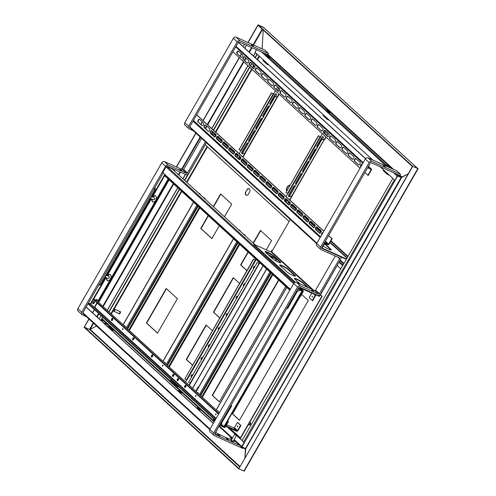 <?xml version="1.0" encoding="UTF-8"?>
<svg xmlns="http://www.w3.org/2000/svg" width="496" height="496" viewBox="0 0 496 496"><rect width="100%" height="100%" fill="white"/><g stroke="black" fill="none" stroke-linecap="round" stroke-linejoin="round"><path stroke-width="0.74" d="M241.992 446.927L245.762 448.694L244.906 457.839L245.365 448.923L241.943 447.373A0.738 0.601 -47.5 0 1 241.744 446.493L244.1 442.395L236.555 435.488L234.769 434.397M401.642 177.605A0.738 0.601 132.5 0 1 401.314 177.562L397.953 176.055L397.494 176.247L395.138 180.339L397.215 176.117A0.738 0.601 -47.5 0 1 398.139 175.739L401.493 177.252L408.22 173.823L401.493 177.611M244.1 471.082L238.805 468.85L412.759 166.34L417.737 168.497M238.805 468.85L412.604 166.197L417.768 168.448M412.759 166.34L258.218 24.943L263.413 27.348A0.738 0.601 -47.5 0 1 263.649 27.559M397.724 176.055L395.169 180.284M243.635 441.967L394.394 179.794L392.844 178.374L242.085 440.553L244.503 442.506L241.98 446.89M395.188 180.259L244.503 442.506M269.179 58.007L266.395 55.459L266.805 54.746L269.588 57.294L269.179 58.007A0.738 0.601 -47.5 0 1 269.508 58.051L269.533 58.007M329.276 112.995L326.492 110.447L326.901 109.734L329.691 112.282L329.276 112.995A0.738 0.601 -47.5 0 1 329.604 113.038L329.629 112.995M388.294 166.997L386.595 165.435L387.004 164.722L389.788 167.27L389.608 167.586M256.482 49.712L255.012 52.266L372.806 160.041M380.079 166.693L394.859 180.215M263.221 29.996L262.124 48.862L263.221 29.996M417.688 168.479A0.738 0.601 132.5 0 0 417.489 168.318L412.604 166.197L412.424 166.513L258.038 25.259L258.218 24.943L248.087 42.557M239.946 466.457L90.105 329.356L96.577 326.015L89.64 329.549L84.444 327.143L238.836 468.398L238.65 468.714L84.264 327.453L84.444 327.143M263.891 27.745L258.063 24.8L247.901 42.476M263.971 27.596L258.063 24.8M241.372 53.822L239.983 56.24M239.202 57.604L202.994 120.565M202.213 121.929L200.818 124.347M195.808 133.071L176.328 166.947M174.778 169.638L174.139 170.754M168.993 179.701L98.506 302.275M94.339 309.529L92.485 312.747M88.896 318.99L84.109 327.317L89.051 319.133M246.543 45.248L244.863 48.174M241.527 53.965L240.138 56.383M239.357 57.747L203.149 120.708M202.368 122.072L200.973 124.49M195.963 133.207L176.514 167.028M174.964 169.725L174.294 170.897M169.148 179.837L98.661 302.417M94.494 309.671L92.64 312.889M255.068 57.511L257.021 54.107L255.397 52.576M108.866 311.755L179.354 189.174M184.5 180.234L187.903 174.307M211.178 133.827L212.573 131.409M213.354 130.045L249.562 67.084M250.344 65.72L251.732 63.302M109.101 311.965L179.583 189.385M184.729 180.445L205.251 144.758M211.414 134.038L212.803 131.62M213.584 130.256L249.792 67.295M250.573 65.931L251.968 63.513M255.297 57.722L257.257 54.318M339.462 261.417L319.895 295.852A0.738 0.601 132.5 0 1 318.971 296.23L301.618 288.43L301.779 288.145M318.141 295.455L319.151 295.914L320.149 294.798M290.265 219.492L271.659 251.844L271.2 252.036L253.84 244.237L295.411 282.274M308.599 287.823L303.416 283.08A5.512 0.825 29.9 0 0 298.22 279.713A5.512 0.825 29.9 0 0 294.438 278.448A5.512 0.825 29.9 0 0 295.021 279.31L300.198 284.047M286.514 271.523A5.512 0.825 29.9 0 0 291.71 274.889A5.512 0.825 29.9 0 0 295.492 276.16A5.512 0.825 29.9 0 0 294.909 275.299L288.722 269.632A5.512 0.825 29.9 0 0 283.526 266.265A5.512 0.825 29.9 0 0 279.744 265A5.512 0.825 29.9 0 0 280.321 265.862L286.514 271.523M280.215 261.851L274.028 256.19A5.512 0.825 29.9 0 0 268.826 252.817A5.512 0.825 29.9 0 0 265.044 251.553A5.512 0.825 29.9 0 0 265.627 252.414L271.814 258.075A5.512 0.825 29.9 0 0 277.016 261.448A5.512 0.825 29.9 0 0 280.798 262.713A5.512 0.825 29.9 0 0 280.215 261.851L280.035 262.167L273.848 256.5A5.512 0.825 29.9 0 0 269.173 253.413A5.512 0.825 29.9 0 0 265.075 251.776M253.84 244.237L253.661 244.553L295.015 282.391M300.843 287.723L301.618 288.43M307.57 287.358L303.236 283.396A5.512 0.825 29.9 0 0 298.567 280.308A5.512 0.825 29.9 0 0 294.469 278.671M295.281 276.247A5.512 0.825 29.9 0 0 294.729 275.609L288.542 269.948A5.512 0.825 29.9 0 0 283.873 266.86A5.512 0.825 29.9 0 0 279.769 265.224M280.587 262.799A5.512 0.825 29.9 0 0 280.035 262.167M189.732 127.478L189.968 127.689A0.738 0.601 -47.5 0 1 189.77 126.809L238.328 42.352A0.738 0.601 -47.5 0 1 239.252 41.974L267.809 54.802L268.534 53.543L264.666 50.003L236.108 37.175A2.207 1.81 132.5 0 0 233.343 38.316L184.779 122.766A2.207 1.81 132.5 0 0 184.971 125.147L188.84 128.687A2.207 1.81 -47.5 0 1 188.647 126.306L237.212 41.85A2.207 1.81 -47.5 0 1 239.977 40.715L268.534 53.543M251.342 44.919L253.437 46.004L251.342 44.919M193.297 130.77L189.243 128.948A2.207 1.81 -47.5 0 1 188.84 128.687M167.009 166.544A0.738 0.601 -47.5 0 1 167.679 166.445L185.876 174.623A2.207 1.81 132.5 0 0 188.641 173.488L206.342 142.705M86.385 316.69L82.33 314.867A2.207 1.81 -47.5 0 1 81.933 314.607A2.207 1.81 -47.5 0 1 81.741 312.226L165.633 166.321A2.207 1.81 -47.5 0 1 168.404 165.187L186.601 173.358A0.738 0.601 132.5 0 0 187.525 172.98L205.418 141.862M201.55 138.322L183.656 169.446A0.738 0.601 -47.5 0 1 182.733 169.824L164.536 161.646A2.207 1.81 132.5 0 0 161.77 162.787L77.872 308.686A2.207 1.81 132.5 0 0 78.064 311.066L81.933 314.607M179.769 169.39L181.865 170.475L179.769 169.39M108.971 325.246L103.428 322.76M101.097 319.908L105.102 321.706M110.441 327.496L106.832 325.872M82.826 313.398L83.055 313.608A0.738 0.601 -47.5 0 1 82.857 312.728L163.215 172.986M106.237 275.268L109.058 276.532A1.104 0.608 114.2 0 1 109.312 276.948A1.104 0.608 114.2 0 1 108.63 278.461A1.104 0.608 114.2 0 1 108.153 278.547L105.133 277.19M109.318 277.14A0.738 0.403 114.2 0 1 109.356 277.27A0.738 0.403 114.2 0 1 108.903 278.281A0.738 0.403 114.2 0 1 108.779 278.343M151.54 196.49L154.355 197.755A1.104 0.608 114.2 0 1 154.609 198.171A1.104 0.608 114.2 0 1 153.934 199.677A1.104 0.608 114.2 0 1 153.456 199.764L150.437 198.412M154.622 198.357A0.738 0.403 114.2 0 1 154.653 198.493A0.738 0.403 114.2 0 1 154.2 199.497A0.738 0.403 114.2 0 1 154.082 199.559M240.926 445.978L215.01 434.341A0.738 0.601 -47.5 0 1 214.818 433.461L298.71 287.562A0.738 0.601 -47.5 0 1 299.634 287.184L317.831 295.356A2.207 1.81 132.5 0 0 320.596 294.221L340.715 259.241A2.207 1.81 132.5 0 0 340.523 256.86A2.207 1.81 132.5 0 0 340.12 256.593L321.923 248.422A0.738 0.601 -47.5 0 1 321.724 247.541L370.289 163.085A0.738 0.601 -47.5 0 1 371.206 162.707L399.764 175.534L400.489 174.276L396.62 170.736L368.063 157.908A2.207 1.81 132.5 0 0 365.298 159.049L316.739 243.499A2.207 1.81 132.5 0 0 316.925 245.88L320.794 249.42A2.207 1.81 -47.5 0 1 320.602 247.039L369.167 162.583A2.207 1.81 -47.5 0 1 371.932 161.448L400.489 174.276M383.296 165.652L385.392 166.737L383.296 165.652M243.139 447.913L242.842 448.427L214.291 435.6A2.207 1.81 -47.5 0 1 213.888 435.339A2.207 1.81 -47.5 0 1 213.695 432.958L297.594 287.054A2.207 1.81 -47.5 0 1 300.359 285.919L318.556 294.097A0.738 0.601 132.5 0 0 319.48 293.713L339.593 258.738A0.738 0.601 132.5 0 0 339.394 257.858L321.197 249.68A2.207 1.81 -47.5 0 1 320.794 249.42M335.265 255.998L315.611 290.179A0.738 0.601 -47.5 0 1 314.687 290.557L296.49 282.379A2.207 1.81 132.5 0 0 293.725 283.52L209.827 429.418A2.207 1.81 132.5 0 0 210.019 431.799L213.888 435.339M311.724 290.123L313.819 291.208L311.724 290.123M217.217 433.529L231.458 439.927M233.486 440.839L237.057 442.444M226.374 438.545L228.47 439.63L226.374 438.545M214.811 434.174A0.738 0.601 132.5 0 0 214.861 434.198L219.895 436.461L220.081 436.145L215.692 432.134M218.11 427.732L214.973 433.839L220.081 436.145M86.168 306.968L213.336 423.317M86.118 307.055L213.286 423.404M290.377 289.335L162.75 172.565L166.011 166.892A0.738 0.601 -47.5 0 1 166.935 166.513L171.976 168.776L255.049 244.782M346.475 259.017L322.028 248.037L321.774 247.454L322.183 247.678L324.471 243.703A0.44 0.36 -47.5 0 1 325.023 243.474L327.875 244.757A0.88 0.725 132.5 0 0 328.984 244.305L332.171 238.762L328.637 235.519M323.845 231.136L196.676 114.787M322.902 232.773A1.469 0.812 -65.8 0 0 321.885 234.546M317.068 227.019A1.469 0.812 -65.8 0 0 315.896 228.098A1.469 0.812 -65.8 0 0 315.921 229.66L319.914 233.312M310.88 221.359A1.469 0.812 -65.8 0 0 309.709 222.437A1.469 0.812 -65.8 0 0 309.733 224L313.726 227.652M304.693 215.698A1.469 0.812 -65.8 0 0 303.521 216.777A1.469 0.812 -65.8 0 0 303.546 218.339L307.532 221.985M298.505 210.031A1.469 0.812 -65.8 0 0 297.333 211.116A1.469 0.812 -65.8 0 0 297.358 212.679L301.345 216.324M292.318 204.371A1.469 0.812 -65.8 0 0 291.146 205.456A1.469 0.812 -65.8 0 0 291.171 207.012L295.157 210.664M286.13 198.71A1.469 0.812 -65.8 0 0 284.952 199.789A1.469 0.812 -65.8 0 0 284.983 201.351L288.97 205.003M279.942 193.049A1.469 0.812 -65.8 0 0 278.764 194.128A1.469 0.812 -65.8 0 0 278.795 195.691L282.782 199.342M273.755 187.389A1.469 0.812 -65.8 0 0 272.577 188.468A1.469 0.812 -65.8 0 0 272.608 190.03L276.594 193.682M267.567 181.728A1.469 0.812 -65.8 0 0 266.389 182.807A1.469 0.812 -65.8 0 0 266.42 184.369L270.407 188.021M261.38 176.061A1.469 0.812 -65.8 0 0 260.202 177.146A1.469 0.812 -65.8 0 0 260.233 178.709L264.219 182.354M255.192 170.401A1.469 0.812 -65.8 0 0 254.014 171.486A1.469 0.812 -65.8 0 0 254.045 173.042L258.032 176.694M249.004 164.74A1.469 0.812 -65.8 0 0 247.826 165.825A1.469 0.812 -65.8 0 0 247.857 167.381L251.844 171.033M242.811 159.08A1.469 0.812 -65.8 0 0 241.639 160.158A1.469 0.812 -65.8 0 0 241.67 161.721L245.656 165.373M236.623 153.419A1.469 0.812 -65.8 0 0 235.451 154.498A1.469 0.812 -65.8 0 0 235.482 156.06L239.469 159.712M230.435 147.758A1.469 0.812 -65.8 0 0 229.264 148.837A1.469 0.812 -65.8 0 0 229.295 150.4L233.281 154.051M224.248 142.098A1.469 0.812 -65.8 0 0 223.076 143.177A1.469 0.812 -65.8 0 0 223.101 144.739L227.094 148.385M218.06 136.431A1.469 0.812 -65.8 0 0 216.888 137.516A1.469 0.812 -65.8 0 0 216.913 139.078L220.906 142.724M211.873 130.77A1.469 0.812 -65.8 0 0 210.701 131.855A1.469 0.812 -65.8 0 0 210.726 133.412L214.718 137.063M205.685 125.11A1.469 0.812 -65.8 0 0 204.513 126.189A1.469 0.812 -65.8 0 0 204.538 127.751L208.531 131.403M199.497 119.449A1.469 0.812 -65.8 0 0 198.326 120.528A1.469 0.812 -65.8 0 0 198.35 122.09L202.343 125.742M321.848 247.523L324.13 243.555A0.88 0.725 -47.5 0 1 325.24 243.096L328.098 244.379A0.44 0.36 132.5 0 0 328.65 244.156L331.836 238.607L328.575 235.625M323.783 231.241L196.621 114.892M323.032 232.543A1.469 0.812 -65.8 0 0 321.879 233.343A1.469 0.812 -65.8 0 0 321.637 234.98M326.982 238.402A1.469 0.812 -65.8 0 0 327.273 237.888M315.586 229.512L319.61 233.188A1.469 0.812 -65.8 0 0 319.728 233.269A1.469 0.812 -65.8 0 0 321.011 232.382A1.469 0.812 -65.8 0 0 321.055 230.671L317.037 226.988A1.469 0.812 -65.8 0 0 316.913 226.908A1.469 0.812 -65.8 0 0 315.63 227.8A1.469 0.812 -65.8 0 0 315.586 229.512L315.921 229.66M309.399 223.851L313.422 227.528A1.469 0.812 -65.8 0 0 313.54 227.608A1.469 0.812 -65.8 0 0 314.824 226.715A1.469 0.812 -65.8 0 0 314.867 225.004L310.849 221.328A1.469 0.812 -65.8 0 0 310.725 221.247A1.469 0.812 -65.8 0 0 309.442 222.14A1.469 0.812 -65.8 0 0 309.399 223.851L309.733 224M303.211 218.184L307.235 221.867A1.469 0.812 -65.8 0 0 307.353 221.948A1.469 0.812 -65.8 0 0 308.636 221.055A1.469 0.812 -65.8 0 0 308.679 219.344L304.662 215.667A1.469 0.812 -65.8 0 0 304.538 215.586A1.469 0.812 -65.8 0 0 303.254 216.473A1.469 0.812 -65.8 0 0 303.211 218.184L303.546 218.339M297.023 212.524L301.047 216.206A1.469 0.812 -65.8 0 0 301.165 216.287A1.469 0.812 -65.8 0 0 302.448 215.394A1.469 0.812 -65.8 0 0 302.492 213.683L298.474 210.006A1.469 0.812 -65.8 0 0 298.35 209.926A1.469 0.812 -65.8 0 0 297.067 210.812A1.469 0.812 -65.8 0 0 297.023 212.524L297.358 212.679M290.836 206.863L294.853 210.546A1.469 0.812 -65.8 0 0 294.977 210.626A1.469 0.812 -65.8 0 0 296.261 209.734A1.469 0.812 -65.8 0 0 296.304 208.022L292.287 204.34A1.469 0.812 -65.8 0 0 292.163 204.259A1.469 0.812 -65.8 0 0 290.879 205.152A1.469 0.812 -65.8 0 0 290.836 206.863L291.171 207.012M284.648 201.202L288.666 204.879A1.469 0.812 -65.8 0 0 288.79 204.96A1.469 0.812 -65.8 0 0 290.073 204.073A1.469 0.812 -65.8 0 0 290.117 202.362L286.099 198.679A1.469 0.812 -65.8 0 0 285.975 198.598A1.469 0.812 -65.8 0 0 284.692 199.491A1.469 0.812 -65.8 0 0 284.648 201.202L284.983 201.351M278.461 195.542L282.478 199.218A1.469 0.812 -65.8 0 0 282.602 199.299A1.469 0.812 -65.8 0 0 283.886 198.412A1.469 0.812 -65.8 0 0 283.929 196.701L279.905 193.018A1.469 0.812 -65.8 0 0 279.787 192.938A1.469 0.812 -65.8 0 0 278.504 193.831A1.469 0.812 -65.8 0 0 278.461 195.542L278.795 195.691M272.273 189.881L276.291 193.558A1.469 0.812 -65.8 0 0 276.415 193.638A1.469 0.812 -65.8 0 0 277.698 192.752A1.469 0.812 -65.8 0 0 277.741 191.041L273.718 187.358A1.469 0.812 -65.8 0 0 273.6 187.277A1.469 0.812 -65.8 0 0 272.316 188.17A1.469 0.812 -65.8 0 0 272.273 189.881L272.608 190.03M266.085 184.214L270.103 187.897A1.469 0.812 -65.8 0 0 270.227 187.978A1.469 0.812 -65.8 0 0 271.51 187.085A1.469 0.812 -65.8 0 0 271.554 185.374L267.53 181.697A1.469 0.812 -65.8 0 0 267.412 181.617A1.469 0.812 -65.8 0 0 266.129 182.503A1.469 0.812 -65.8 0 0 266.085 184.214L266.42 184.369M259.898 178.554L263.915 182.237A1.469 0.812 -65.8 0 0 264.039 182.317A1.469 0.812 -65.8 0 0 265.323 181.424A1.469 0.812 -65.8 0 0 265.366 179.713L261.342 176.037A1.469 0.812 -65.8 0 0 261.225 175.956A1.469 0.812 -65.8 0 0 259.941 176.843A1.469 0.812 -65.8 0 0 259.898 178.554L260.233 178.709M253.704 172.893L257.728 176.576A1.469 0.812 -65.8 0 0 257.852 176.657A1.469 0.812 -65.8 0 0 259.135 175.764A1.469 0.812 -65.8 0 0 259.179 174.053L255.155 170.376A1.469 0.812 -65.8 0 0 255.037 170.289A1.469 0.812 -65.8 0 0 253.754 171.182A1.469 0.812 -65.8 0 0 253.704 172.893L254.045 173.042M247.516 167.233L251.54 170.915A1.469 0.812 -65.8 0 0 251.664 170.996A1.469 0.812 -65.8 0 0 252.948 170.103A1.469 0.812 -65.8 0 0 252.991 168.392L248.967 164.709A1.469 0.812 -65.8 0 0 248.849 164.629A1.469 0.812 -65.8 0 0 247.56 165.521A1.469 0.812 -65.8 0 0 247.516 167.233L247.857 167.381M241.329 161.572L245.353 165.249A1.469 0.812 -65.8 0 0 245.477 165.329A1.469 0.812 -65.8 0 0 246.76 164.443A1.469 0.812 -65.8 0 0 246.803 162.731L242.78 159.049A1.469 0.812 -65.8 0 0 242.656 158.968A1.469 0.812 -65.8 0 0 241.372 159.861A1.469 0.812 -65.8 0 0 241.329 161.572L241.67 161.721M235.141 155.911L239.165 159.588A1.469 0.812 -65.8 0 0 239.289 159.669A1.469 0.812 -65.8 0 0 240.572 158.782A1.469 0.812 -65.8 0 0 240.616 157.071L236.592 153.388A1.469 0.812 -65.8 0 0 236.468 153.307A1.469 0.812 -65.8 0 0 235.185 154.2A1.469 0.812 -65.8 0 0 235.141 155.911L235.482 156.06M228.954 150.245L232.977 153.927A1.469 0.812 -65.8 0 0 233.101 154.008A1.469 0.812 -65.8 0 0 234.385 153.115A1.469 0.812 -65.8 0 0 234.428 151.404L230.404 147.727A1.469 0.812 -65.8 0 0 230.28 147.647A1.469 0.812 -65.8 0 0 228.997 148.533A1.469 0.812 -65.8 0 0 228.954 150.245L229.295 150.4M222.766 144.584L226.79 148.267A1.469 0.812 -65.8 0 0 226.914 148.347A1.469 0.812 -65.8 0 0 228.197 147.455A1.469 0.812 -65.8 0 0 228.241 145.743L224.217 142.067A1.469 0.812 -65.8 0 0 224.093 141.986A1.469 0.812 -65.8 0 0 222.809 142.873A1.469 0.812 -65.8 0 0 222.766 144.584L223.101 144.739M216.578 138.923L220.602 142.606A1.469 0.812 -65.8 0 0 220.726 142.687A1.469 0.812 -65.8 0 0 222.01 141.794A1.469 0.812 -65.8 0 0 222.053 140.083L218.029 136.406A1.469 0.812 -65.8 0 0 217.905 136.326A1.469 0.812 -65.8 0 0 216.622 137.212A1.469 0.812 -65.8 0 0 216.578 138.923L216.913 139.078M210.391 133.263L214.415 136.946A1.469 0.812 -65.8 0 0 214.539 137.026A1.469 0.812 -65.8 0 0 215.822 136.133A1.469 0.812 -65.8 0 0 215.865 134.422L211.842 130.739A1.469 0.812 -65.8 0 0 211.718 130.659A1.469 0.812 -65.8 0 0 210.434 131.552A1.469 0.812 -65.8 0 0 210.391 133.263L210.726 133.412M204.203 127.602L208.227 131.279A1.469 0.812 -65.8 0 0 208.351 131.359A1.469 0.812 -65.8 0 0 209.634 130.473A1.469 0.812 -65.8 0 0 209.678 128.762L205.654 125.079A1.469 0.812 -65.8 0 0 205.53 124.998A1.469 0.812 -65.8 0 0 204.247 125.891A1.469 0.812 -65.8 0 0 204.203 127.602L204.538 127.751M203.49 123.101L199.466 119.418A1.469 0.812 -65.8 0 0 199.342 119.338A1.469 0.812 -65.8 0 0 198.059 120.23A1.469 0.812 -65.8 0 0 198.016 121.942L202.039 125.618A1.469 0.812 -65.8 0 0 202.163 125.699A1.469 0.812 -65.8 0 0 203.447 124.812A1.469 0.812 -65.8 0 0 203.49 123.101M332.171 238.762L331.836 238.607M364.839 172.558L368.206 175.485L371.392 169.936A0.88 0.725 132.5 0 0 371.157 168.882L368.305 167.598A0.44 0.36 -47.5 0 1 368.187 167.065L370.32 163.029M238.433 51.131A1.469 0.812 -65.8 0 0 237.255 52.21A1.469 0.812 -65.8 0 0 237.286 53.773L241.273 57.424M244.621 56.792A1.469 0.812 -65.8 0 0 243.443 57.877A1.469 0.812 -65.8 0 0 243.474 59.433L247.461 63.085M250.809 62.453A1.469 0.812 -65.8 0 0 249.631 63.538A1.469 0.812 -65.8 0 0 249.662 65.094L253.648 68.746M256.996 68.113A1.469 0.812 -65.8 0 0 255.818 69.198A1.469 0.812 -65.8 0 0 255.849 70.761L259.836 74.406M263.184 73.78A1.469 0.812 -65.8 0 0 262.006 74.859A1.469 0.812 -65.8 0 0 262.037 76.421L266.023 80.067M269.371 79.441A1.469 0.812 -65.8 0 0 268.193 80.519A1.469 0.812 -65.8 0 0 268.224 82.082L272.211 85.734M275.559 85.101A1.469 0.812 -65.8 0 0 274.381 86.18A1.469 0.812 -65.8 0 0 274.412 87.742L278.399 91.394M281.747 90.762A1.469 0.812 -65.8 0 0 280.575 91.841A1.469 0.812 -65.8 0 0 280.6 93.403L284.586 97.055M287.934 96.422A1.469 0.812 -65.8 0 0 286.762 97.507A1.469 0.812 -65.8 0 0 286.787 99.064L290.774 102.715M294.122 102.083A1.469 0.812 -65.8 0 0 292.95 103.168A1.469 0.812 -65.8 0 0 292.975 104.73L296.968 108.376M300.309 107.75A1.469 0.812 -65.8 0 0 299.138 108.829A1.469 0.812 -65.8 0 0 299.162 110.391L303.155 114.037M306.497 113.41A1.469 0.812 -65.8 0 0 305.325 114.489A1.469 0.812 -65.8 0 0 305.35 116.052L309.343 119.703M312.685 119.071A1.469 0.812 -65.8 0 0 311.513 120.15A1.469 0.812 -65.8 0 0 311.538 121.712L315.53 125.364M318.872 124.732A1.469 0.812 -65.8 0 0 317.7 125.81A1.469 0.812 -65.8 0 0 317.725 127.373L321.718 131.025M325.06 130.392A1.469 0.812 -65.8 0 0 323.888 131.477A1.469 0.812 -65.8 0 0 323.913 133.033L327.906 136.685M331.247 136.053A1.469 0.812 -65.8 0 0 330.076 137.138A1.469 0.812 -65.8 0 0 330.1 138.694L334.093 142.346M337.435 141.713A1.469 0.812 -65.8 0 0 336.263 142.798A1.469 0.812 -65.8 0 0 336.288 144.361L340.281 148.006M343.623 147.38A1.469 0.812 -65.8 0 0 342.451 148.459A1.469 0.812 -65.8 0 0 342.476 150.021L346.468 153.667M349.81 153.041A1.469 0.812 -65.8 0 0 348.638 154.12A1.469 0.812 -65.8 0 0 348.663 155.682L352.656 159.334M355.998 158.701A1.469 0.812 -65.8 0 0 354.826 159.78A1.469 0.812 -65.8 0 0 354.851 161.343L358.844 164.994M362.185 164.362A1.469 0.812 -65.8 0 0 361.125 165.218A1.469 0.812 -65.8 0 0 360.877 166.737M232.884 51.826L360.046 168.175M367.871 175.33L371.058 169.787A0.44 0.36 132.5 0 0 370.94 169.26L368.088 167.977A0.88 0.725 -47.5 0 1 367.734 167.524M242.42 54.783L238.396 51.1A1.469 0.812 -65.8 0 0 238.278 51.02A1.469 0.812 -65.8 0 0 236.989 51.913A1.469 0.812 -65.8 0 0 236.945 53.624L240.969 57.3A1.469 0.812 -65.8 0 0 241.093 57.381A1.469 0.812 -65.8 0 0 242.377 56.494A1.469 0.812 -65.8 0 0 242.42 54.783M248.608 60.444L244.584 56.761A1.469 0.812 -65.8 0 0 244.466 56.68A1.469 0.812 -65.8 0 0 243.183 57.573A1.469 0.812 -65.8 0 0 243.139 59.284L247.157 62.961A1.469 0.812 -65.8 0 0 247.281 63.048A1.469 0.812 -65.8 0 0 248.564 62.155A1.469 0.812 -65.8 0 0 248.608 60.444M254.795 66.104L250.771 62.422A1.469 0.812 -65.8 0 0 250.654 62.341A1.469 0.812 -65.8 0 0 249.37 63.234A1.469 0.812 -65.8 0 0 249.327 64.945L253.344 68.628A1.469 0.812 -65.8 0 0 253.468 68.708A1.469 0.812 -65.8 0 0 254.752 67.816A1.469 0.812 -65.8 0 0 254.795 66.104M260.983 71.765L256.959 68.088A1.469 0.812 -65.8 0 0 256.841 68.008A1.469 0.812 -65.8 0 0 255.558 68.894A1.469 0.812 -65.8 0 0 255.514 70.606L259.532 74.288A1.469 0.812 -65.8 0 0 259.656 74.369A1.469 0.812 -65.8 0 0 260.939 73.476A1.469 0.812 -65.8 0 0 260.983 71.765M267.17 77.426L263.147 73.749A1.469 0.812 -65.8 0 0 263.029 73.668A1.469 0.812 -65.8 0 0 261.745 74.555A1.469 0.812 -65.8 0 0 261.702 76.266L265.72 79.949A1.469 0.812 -65.8 0 0 265.844 80.03A1.469 0.812 -65.8 0 0 267.127 79.137A1.469 0.812 -65.8 0 0 267.17 77.426M273.358 83.086L269.334 79.41A1.469 0.812 -65.8 0 0 269.216 79.329A1.469 0.812 -65.8 0 0 267.933 80.222A1.469 0.812 -65.8 0 0 267.89 81.933L271.907 85.61A1.469 0.812 -65.8 0 0 272.031 85.69A1.469 0.812 -65.8 0 0 273.315 84.797A1.469 0.812 -65.8 0 0 273.358 83.086M279.546 88.753L275.528 85.07A1.469 0.812 -65.8 0 0 275.404 84.99A1.469 0.812 -65.8 0 0 274.121 85.882A1.469 0.812 -65.8 0 0 274.077 87.594L278.095 91.27A1.469 0.812 -65.8 0 0 278.219 91.351A1.469 0.812 -65.8 0 0 279.502 90.464A1.469 0.812 -65.8 0 0 279.546 88.753M285.733 94.414L281.716 90.731A1.469 0.812 -65.8 0 0 281.592 90.65A1.469 0.812 -65.8 0 0 280.308 91.543A1.469 0.812 -65.8 0 0 280.265 93.254L284.282 96.931A1.469 0.812 -65.8 0 0 284.406 97.011A1.469 0.812 -65.8 0 0 285.69 96.125A1.469 0.812 -65.8 0 0 285.733 94.414M291.921 100.074L287.903 96.391A1.469 0.812 -65.8 0 0 287.779 96.311A1.469 0.812 -65.8 0 0 286.496 97.204A1.469 0.812 -65.8 0 0 286.452 98.915L290.476 102.598A1.469 0.812 -65.8 0 0 290.594 102.678A1.469 0.812 -65.8 0 0 291.877 101.785A1.469 0.812 -65.8 0 0 291.921 100.074M298.108 105.735L294.091 102.058A1.469 0.812 -65.8 0 0 293.967 101.978A1.469 0.812 -65.8 0 0 292.683 102.864A1.469 0.812 -65.8 0 0 292.64 104.575L296.664 108.258A1.469 0.812 -65.8 0 0 296.782 108.339A1.469 0.812 -65.8 0 0 298.065 107.446A1.469 0.812 -65.8 0 0 298.108 105.735M304.296 111.395L300.278 107.719A1.469 0.812 -65.8 0 0 300.154 107.638A1.469 0.812 -65.8 0 0 298.871 108.525A1.469 0.812 -65.8 0 0 298.828 110.236L302.851 113.919A1.469 0.812 -65.8 0 0 302.969 113.999A1.469 0.812 -65.8 0 0 304.253 113.107A1.469 0.812 -65.8 0 0 304.296 111.395M310.484 117.056L306.466 113.379A1.469 0.812 -65.8 0 0 306.342 113.299A1.469 0.812 -65.8 0 0 305.059 114.185A1.469 0.812 -65.8 0 0 305.015 115.897L309.039 119.579A1.469 0.812 -65.8 0 0 309.157 119.66A1.469 0.812 -65.8 0 0 310.44 118.767A1.469 0.812 -65.8 0 0 310.484 117.056M316.677 122.723L312.654 119.04A1.469 0.812 -65.8 0 0 312.53 118.959A1.469 0.812 -65.8 0 0 311.246 119.852A1.469 0.812 -65.8 0 0 311.203 121.563L315.227 125.24A1.469 0.812 -65.8 0 0 315.344 125.321A1.469 0.812 -65.8 0 0 316.634 124.434A1.469 0.812 -65.8 0 0 316.677 122.723M322.865 128.383L318.841 124.701A1.469 0.812 -65.8 0 0 318.717 124.62A1.469 0.812 -65.8 0 0 317.434 125.513A1.469 0.812 -65.8 0 0 317.39 127.224L321.414 130.901A1.469 0.812 -65.8 0 0 321.532 130.981A1.469 0.812 -65.8 0 0 322.822 130.095A1.469 0.812 -65.8 0 0 322.865 128.383M329.053 134.044L325.029 130.361A1.469 0.812 -65.8 0 0 324.905 130.281A1.469 0.812 -65.8 0 0 323.621 131.173A1.469 0.812 -65.8 0 0 323.578 132.885L327.602 136.561A1.469 0.812 -65.8 0 0 327.726 136.648A1.469 0.812 -65.8 0 0 329.009 135.755A1.469 0.812 -65.8 0 0 329.053 134.044M335.24 139.705L331.216 136.022A1.469 0.812 -65.8 0 0 331.092 135.941A1.469 0.812 -65.8 0 0 329.809 136.834A1.469 0.812 -65.8 0 0 329.766 138.545L333.789 142.228A1.469 0.812 -65.8 0 0 333.913 142.309A1.469 0.812 -65.8 0 0 335.197 141.416A1.469 0.812 -65.8 0 0 335.24 139.705M341.428 145.365L337.404 141.689A1.469 0.812 -65.8 0 0 337.28 141.608A1.469 0.812 -65.8 0 0 335.997 142.495A1.469 0.812 -65.8 0 0 335.953 144.206L339.977 147.889A1.469 0.812 -65.8 0 0 340.101 147.969A1.469 0.812 -65.8 0 0 341.384 147.076A1.469 0.812 -65.8 0 0 341.428 145.365M347.615 151.026L343.592 147.349A1.469 0.812 -65.8 0 0 343.468 147.269A1.469 0.812 -65.8 0 0 342.184 148.155A1.469 0.812 -65.8 0 0 342.141 149.866L346.165 153.549A1.469 0.812 -65.8 0 0 346.289 153.63A1.469 0.812 -65.8 0 0 347.572 152.737A1.469 0.812 -65.8 0 0 347.615 151.026M353.803 156.693L349.779 153.01A1.469 0.812 -65.8 0 0 349.655 152.929A1.469 0.812 -65.8 0 0 348.372 153.822A1.469 0.812 -65.8 0 0 348.328 155.533L352.352 159.21A1.469 0.812 -65.8 0 0 352.476 159.29A1.469 0.812 -65.8 0 0 353.76 158.404A1.469 0.812 -65.8 0 0 353.803 156.693M359.991 162.353L355.967 158.67A1.469 0.812 -65.8 0 0 355.843 158.59A1.469 0.812 -65.8 0 0 354.559 159.483A1.469 0.812 -65.8 0 0 354.516 161.194L358.54 164.87A1.469 0.812 -65.8 0 0 358.664 164.951A1.469 0.812 -65.8 0 0 359.947 164.064A1.469 0.812 -65.8 0 0 359.991 162.353M360.704 166.854L360.704 166.854A1.469 0.812 -65.8 0 1 360.747 165.143A1.469 0.812 -65.8 0 1 362.03 164.25A1.469 0.812 -65.8 0 1 362.154 164.331L362.223 164.393M365.515 158.726L238.328 42.352M365.589 158.633L238.396 42.259M326.901 109.734L329.97 112.406L329.604 113.038L386.688 165.267M327.025 118.147L326.982 118.222A0.918 0.756 132.5 0 0 327.23 119.325L328.141 119.17M323.516 115.928A0.918 0.756 -47.5 0 1 323.268 114.824L323.311 114.756M327.255 118.358A0.552 0.453 132.5 0 0 327.41 119.009L327.93 119.245M327.651 119.517A0.918 0.508 -65.8 0 0 327.726 119.567A0.918 0.508 -65.8 0 0 328.315 119.331M387.004 164.722L390.067 167.394L389.887 167.71M387.122 173.135L387.078 173.209A0.918 0.756 132.5 0 0 387.326 174.313L388.238 174.158M383.613 170.915A0.918 0.756 -47.5 0 1 383.371 169.812L383.408 169.744M387.351 173.352A0.552 0.453 132.5 0 0 387.506 173.997L388.033 174.232M387.754 174.505A0.918 0.508 -65.8 0 0 387.829 174.555A0.918 0.508 -65.8 0 0 388.411 174.319M286.862 308.171L287.692 308.549L297.476 291.047L299.962 290.265L297.662 291.214M286.899 308.103L287.692 308.549M221.737 423.249L222.227 425.456L221.551 423.082L231.7 405.92L230.869 405.542M302.145 291.09L299.962 290.265M301.506 290.662L299.782 290.098M222.227 425.456L224.496 426.399L302.231 291.214M221.551 423.082L231.477 405.815M287.506 308.376L297.476 291.047M280.972 305.697L226.777 399.937M221.755 424.006L220.77 423.1M294.748 294.45L295.263 294.891M223.808 418.184L224.173 418.519M296.112 293.415L295.61 292.956M294.698 294.531L295.201 294.99M225.079 416.944L224.576 416.485M88.449 303.05L90.787 304.172L94.649 307.551L97.204 303.106M154.857 187.922L155.198 188.077L155.062 190.359L100.886 284.58L98.871 285.293L100.545 284.425L154.727 190.21L154.702 187.779M155.198 188.077L154.764 187.68M155.062 190.359L154.727 190.21M100.886 284.58L100.545 284.425M168.454 179.205L98.456 300.936L96.571 299.367L96.1 300.185M96.85 299.621L96.422 300.365A0.806 0.663 132.5 0 0 96.255 300.254L93.229 298.896L218.81 413.794M153.103 202.083A3.311 1.823 114.2 0 1 152.991 201.99L152.681 201.705A3.311 1.823 114.2 0 1 152.278 199.237M153.159 197.216A3.311 1.823 114.2 0 1 155.49 195.79M107.806 280.86A3.311 1.823 114.2 0 1 107.688 280.767L107.378 280.488A3.311 1.823 114.2 0 1 106.975 278.02M107.855 275.993A3.311 1.823 114.2 0 1 110.193 274.573M93.31 303.794A1.197 0.657 114.2 0 1 93.347 302.554A1.197 0.657 114.2 0 1 94.246 301.698A1.197 0.657 114.2 0 0 93.347 302.554A1.197 0.657 114.2 0 0 93.31 303.794M96.925 302.858L94.314 307.402M168.175 178.951L98.121 300.781M152.824 197.067A3.311 1.823 114.2 0 1 155.329 195.703A3.311 1.823 114.2 0 1 155.608 195.883L155.918 196.168A3.311 1.823 114.2 0 1 155.818 200.018A3.311 1.823 114.2 0 1 152.929 202.021A3.311 1.823 114.2 0 1 152.656 201.841L152.346 201.556A3.311 1.823 114.2 0 1 151.943 199.088M107.52 275.844A3.311 1.823 114.2 0 1 110.031 274.48A3.311 1.823 114.2 0 1 110.304 274.66L110.614 274.945A3.311 1.823 114.2 0 1 110.515 278.795A3.311 1.823 114.2 0 1 107.626 280.798A3.311 1.823 114.2 0 1 107.353 280.618L107.043 280.333A3.311 1.823 114.2 0 1 106.64 277.865M93.025 303.695A1.197 0.657 114.2 0 1 93.056 302.306A1.197 0.657 114.2 0 1 94.097 301.58A1.197 0.657 114.2 0 1 94.209 302.938A1.197 0.657 114.2 0 1 93.124 303.757A1.197 0.657 114.2 0 1 93.025 303.695M184.791 385.938A1.197 0.657 114.2 0 1 185.783 385.311A1.197 0.657 114.2 0 1 185.895 386.669A1.197 0.657 114.2 0 1 184.803 387.488A1.197 0.657 114.2 0 1 184.791 385.938M177.37 379.142A1.197 0.657 114.2 0 1 178.362 378.516A1.197 0.657 114.2 0 1 178.467 379.874A1.197 0.657 114.2 0 1 177.382 380.692A1.197 0.657 114.2 0 1 177.37 379.142M172.726 374.902A1.197 0.657 114.2 0 1 173.718 374.269A1.197 0.657 114.2 0 1 173.829 375.627A1.197 0.657 114.2 0 1 172.738 376.452A1.197 0.657 114.2 0 1 172.726 374.902M151.534 355.508A1.197 0.657 114.2 0 1 152.526 354.876A1.197 0.657 114.2 0 1 152.638 356.24A1.197 0.657 114.2 0 1 151.547 357.058A1.197 0.657 114.2 0 1 151.534 355.508M132.816 338.384A1.197 0.657 114.2 0 1 133.808 337.751A1.197 0.657 114.2 0 1 133.92 339.109A1.197 0.657 114.2 0 1 132.829 339.934A1.197 0.657 114.2 0 1 132.816 338.384M111.619 318.99A1.197 0.657 114.2 0 1 112.611 318.364A1.197 0.657 114.2 0 1 112.722 319.722A1.197 0.657 114.2 0 1 111.631 320.54A1.197 0.657 114.2 0 1 111.619 318.99M215.617 414.141L216.076 413.85L215.624 414.854L215.617 414.141M195.505 395.74L195.963 395.448L195.511 396.459L195.505 395.74M162.403 365.453L162.855 365.161L162.409 366.166L162.403 365.453M122.487 328.935L122.946 328.643L122.493 329.648L122.487 328.935M227.528 421.129L224.824 426.163A0.806 0.663 -47.5 0 1 223.814 426.579L219.976 424.483M184.996 387.519A1.197 0.657 114.2 0 1 185.126 386.093A1.197 0.657 114.2 0 1 185.932 385.429M177.568 380.73A1.197 0.657 114.2 0 1 177.704 379.297A1.197 0.657 114.2 0 1 178.51 378.634M172.924 376.483A1.197 0.657 114.2 0 1 173.061 375.05A1.197 0.657 114.2 0 1 173.867 374.387M151.733 357.089A1.197 0.657 114.2 0 1 151.869 355.657A1.197 0.657 114.2 0 1 152.675 355M133.015 339.965A1.197 0.657 114.2 0 1 133.151 338.532A1.197 0.657 114.2 0 1 133.957 337.869M111.823 320.571A1.197 0.657 114.2 0 1 111.96 319.145A1.197 0.657 114.2 0 1 112.759 318.482M93.539 303.726A1.197 0.657 114.2 0 1 94.352 301.915M215.834 414.83L216.194 414.03M195.728 396.428L196.087 395.628M162.62 366.141L162.979 365.341M122.71 329.623L123.07 328.823M88.331 303.211L90.985 304.358M215.19 420.1L88.021 303.75M222.096 425.332L221.005 424.843L220.788 425.221M221.005 424.843L220.193 424.105M215.407 419.721L88.238 303.372M96.509 300.483A0.806 0.663 132.5 0 0 96.398 300.347L219.356 412.846L96.255 300.254M223.64 418.109L224.248 418.382M223.857 417.731L224.465 418.004M218.593 414.172L93.012 299.274L93.229 298.896M299.324 296.261L302.306 291.419A0.806 0.663 132.5 0 0 302.362 290.712M302.021 291.034L299.001 289.205M298.846 289.466L298.04 288.728M294.891 294.209L295.498 294.481M295.108 293.83L295.715 294.103M166.296 175.807L164.48 174.989L164.257 175.367L289.844 290.265M164.802 174.437L164.48 174.989L290.061 289.887M286.719 190.762L286.638 190.681A3.584 1.972 114.2 0 1 289.596 185.349M286.669 190.842L286.359 190.557A3.584 1.972 114.2 0 1 287.128 187.178A3.584 1.972 114.2 0 1 289.441 185.2L289.751 185.485M212.753 131.707L213.274 134.032L214.644 134.323L214.03 134.373L214.644 134.323L216.027 135.588M346.989 258.131L329.958 242.612M214.644 133.306L214.03 134.373L213.274 134.032L212.666 131.862M346.76 257.988L347.169 257.815M213.274 134.032L211.842 134.435M346.94 257.672L330.138 242.296M320.23 233.232L315.698 229.084M314.042 227.571L309.51 223.423M307.855 221.91L303.323 217.763M301.667 216.25L297.135 212.102M295.48 210.589L290.947 206.441M289.292 204.929L287.829 203.589M286.434 202.312L285.429 201.395M283.104 199.262L278.566 195.114M276.917 193.601L272.378 189.453M270.729 187.941L266.191 183.793M264.542 182.28L260.003 178.132M258.354 176.619L253.816 172.472M252.166 170.959L247.628 166.811M245.979 165.298L241.44 161.144M239.562 159.427L238.557 158.509M237.162 157.232L235.253 155.484M233.597 153.971L229.065 149.823M227.41 148.31L222.878 144.162M221.222 142.65L216.69 138.502M215.035 136.989L211.984 134.193M253.078 65.255A1.104 0.608 -65.8 0 0 253.09 65.447A1.104 0.608 -65.8 0 0 253.251 65.801A1.104 0.608 -65.8 0 0 253.344 65.863A1.104 0.608 -65.8 0 0 254.119 65.484M253.134 64.585A0.738 0.403 -65.8 0 0 253.041 65.125A0.738 0.403 -65.8 0 0 253.152 65.36A0.738 0.403 -65.8 0 0 253.741 65.137M299.317 296.279L300.173 296.868L303.161 291.667A1.104 0.905 132.5 0 0 302.87 290.346L298.456 288.002M299.751 296.676L302.746 291.481A0.552 0.453 132.5 0 0 302.597 290.817L298.183 288.48M311.773 293.142L309.169 297.668L312.263 300.495L312.685 300.688L315.673 295.486A1.104 0.905 132.5 0 0 315.828 294.816M312.232 296.98L312.523 296.329M312.263 300.495L315.251 295.3A0.552 0.453 132.5 0 0 315.109 294.636L300.39 288.027M312.437 296.087L311.941 297.061L312.437 296.087M299.355 287.134L299.77 287.513A1.104 0.905 -47.5 0 1 299.975 287.649L303.068 290.476M299.224 288.709L298.958 289.187M227.633 420.937L228.42 421.656L225.426 426.851A1.104 0.905 -47.5 0 1 224.043 427.422L219.635 425.084M227.559 421.067L227.999 421.464L225.01 426.665A0.552 0.453 -47.5 0 1 224.316 426.951L219.908 424.607M226.641 424.75L233.734 427.936A0.552 0.453 132.5 0 0 234.422 427.651L237.417 422.456L237.832 422.642L240.926 425.475L237.937 430.671A1.104 0.905 -47.5 0 1 236.555 431.241L225.705 426.368M237.869 426.157L237.572 426.814M237.417 422.456L240.51 425.283L237.516 430.485A0.552 0.453 -47.5 0 1 236.828 430.77L225.978 425.897M237.243 426.864L237.739 425.884L237.243 426.864M228.42 421.656L227.999 421.464M240.926 425.475L240.51 425.283M214.842 420.701L213.441 419.418L213.714 418.946L214.136 419.132M215.115 420.224L213.714 418.946M220.404 425.785L220.677 425.314M177.928 380.581A1.104 0.608 114.2 0 1 178.641 379M177.673 380.711A1.104 0.608 114.2 0 1 177.661 380.699A1.104 0.608 114.2 0 1 177.655 379.496A1.104 0.608 114.2 0 1 178.56 378.721M198.679 387.01L198.357 386.713L195.746 391.245M198.747 386.892L198.357 386.713M171.207 379.855L170.785 379.669L170.512 380.141L177.475 386.508L179.447 387.395M170.785 379.669L178.169 386.229M177.475 386.508L177.748 386.037M276.774 259.185A1.104 0.905 -47.5 0 1 276.613 259.749L275.962 260.877M272.155 258.373L272.713 257.399M269.495 255.955L276.043 258.9A0.552 0.453 -47.5 0 1 276.191 259.557L275.565 260.654M271.709 254.913L265.224 251.999M268.218 254.789L275.59 258.1M255.762 260.276L186.905 380.023L184.791 379L253.648 259.253L255.762 260.276L256.054 259.358M182.559 390.247L181.4 389.186M185.572 381.932L186.738 379.899M184.958 392.441L183.799 391.381M190.278 383.191L189.131 385.187M259.613 262.613L259.166 263.388L257.207 262.508L188.505 382.397L190.588 383.259L189.36 385.398M191.4 376.954A1.197 0.657 114.2 0 1 191.301 376.923A1.197 0.657 114.2 0 1 191.189 375.565A1.197 0.657 114.2 0 1 192.281 374.747A1.197 0.657 114.2 0 1 192.38 374.815A1.197 0.657 114.2 0 1 192.51 375.019M201.364 359.625A1.197 0.657 114.2 0 1 201.271 359.594A1.197 0.657 114.2 0 1 201.159 358.236A1.197 0.657 114.2 0 1 202.25 357.418A1.197 0.657 114.2 0 1 202.349 357.48A1.197 0.657 114.2 0 1 202.48 357.684M208.611 347.02A1.197 0.657 114.2 0 1 208.518 346.989A1.197 0.657 114.2 0 1 208.407 345.631A1.197 0.657 114.2 0 1 209.498 344.807A1.197 0.657 114.2 0 1 209.597 344.875A1.197 0.657 114.2 0 1 209.727 345.08M218.581 329.685A1.197 0.657 114.2 0 1 218.482 329.66A1.197 0.657 114.2 0 1 218.37 328.296A1.197 0.657 114.2 0 1 219.461 327.478A1.197 0.657 114.2 0 1 219.561 327.546A1.197 0.657 114.2 0 1 219.691 327.751M253.729 268.553A1.197 0.657 114.2 0 1 253.636 268.522A1.197 0.657 114.2 0 1 253.524 267.164A1.197 0.657 114.2 0 1 254.615 266.346A1.197 0.657 114.2 0 1 254.715 266.414A1.197 0.657 114.2 0 1 254.845 266.619M243.765 285.882A1.197 0.657 114.2 0 1 243.672 285.857A1.197 0.657 114.2 0 1 243.561 284.499A1.197 0.657 114.2 0 1 244.646 283.675A1.197 0.657 114.2 0 1 244.745 283.743A1.197 0.657 114.2 0 1 244.881 283.948M236.518 298.487A1.197 0.657 114.2 0 1 236.418 298.462A1.197 0.657 114.2 0 1 236.313 297.104A1.197 0.657 114.2 0 1 237.398 296.279A1.197 0.657 114.2 0 1 237.497 296.348A1.197 0.657 114.2 0 1 237.634 296.552M226.548 315.822A1.197 0.657 114.2 0 1 226.455 315.791A1.197 0.657 114.2 0 1 226.343 314.433A1.197 0.657 114.2 0 1 227.435 313.615A1.197 0.657 114.2 0 1 227.534 313.677A1.197 0.657 114.2 0 1 227.664 313.881M185.188 392.652L184.872 392.59M185.616 385.541L184.865 386.849M182.795 390.457L182.478 390.395M259.842 262.824L259.445 263.519L257.362 262.651M191.419 376.917A1.197 0.657 114.2 0 1 191.493 375.652A1.197 0.657 114.2 0 1 192.411 374.84M201.388 359.581A1.197 0.657 114.2 0 1 201.457 358.317A1.197 0.657 114.2 0 1 202.374 357.511M208.636 346.977A1.197 0.657 114.2 0 1 208.704 345.712A1.197 0.657 114.2 0 1 209.622 344.9M218.6 329.648A1.197 0.657 114.2 0 1 218.674 328.383A1.197 0.657 114.2 0 1 219.585 327.571M253.754 268.516A1.197 0.657 114.2 0 1 253.828 267.251A1.197 0.657 114.2 0 1 254.739 266.439M243.79 285.845A1.197 0.657 114.2 0 1 243.858 284.58A1.197 0.657 114.2 0 1 244.776 283.768M236.542 298.449A1.197 0.657 114.2 0 1 236.611 297.185A1.197 0.657 114.2 0 1 237.528 296.372M226.573 315.785A1.197 0.657 114.2 0 1 226.647 314.514A1.197 0.657 114.2 0 1 227.559 313.708M253.648 259.253L255.626 260.109M184.791 379L253.493 259.11M257.207 262.508L188.505 382.397M212.083 417.322L213.106 418.419M217.453 411.11A1.29 0.707 114.2 0 1 218.073 410.967A1.29 0.707 114.2 0 1 218.345 411.922M217.663 411.296A1.29 0.707 114.2 0 1 218.197 411.06M191.971 398.92L192.994 400.018M197.346 392.708A1.29 0.707 114.2 0 1 197.96 392.565A1.29 0.707 114.2 0 1 198.239 393.526M197.551 392.894A1.29 0.707 114.2 0 1 198.084 392.658M194.165 400.861L195.957 402.504M202.139 397.091L272.626 274.511M202.368 397.302L272.856 274.722M158.869 368.633L159.892 369.731M164.238 362.421A1.29 0.707 114.2 0 1 164.852 362.278A1.29 0.707 114.2 0 1 165.131 363.233M164.443 362.607A1.29 0.707 114.2 0 1 164.982 362.365M161.057 370.574L162.855 372.211M239.115 230.206L239.841 230.435L239.388 229.958L239.221 230.249M239.27 230.349L240.157 230.615L239.388 229.958M244.894 235.488L245.129 235.079L242.829 233.604M245.129 235.079L242.984 233.74M169.031 366.804L239.518 244.224M244.664 235.278L244.85 234.955M169.266 367.015L239.748 244.435M118.953 332.115L119.976 333.213M124.329 325.903A1.29 0.707 114.2 0 1 124.942 325.76A1.29 0.707 114.2 0 1 125.221 326.715M124.533 326.089A1.29 0.707 114.2 0 1 125.073 325.853M121.148 334.056L122.94 335.699M199.206 193.688L199.925 193.917L199.479 193.44L199.305 193.731M199.361 193.831L200.248 194.097L199.479 193.44M204.978 198.97L205.22 198.561L202.914 197.086M205.22 198.561L203.069 197.228M129.121 330.286L199.609 207.706M204.749 198.76L204.941 198.437M129.351 330.497L199.838 207.917M325.463 134.447L326.852 132.029M325.612 130.901L324.223 133.319M320.658 136.846L288.04 193.57L285.925 192.547L318.544 135.83L320.658 136.846L322.276 133.616M286.074 196.583L287.872 193.452M286.452 199.008L285.057 201.426M286.297 202.554L287.686 200.136M291.412 196.738L289.633 199.838M288.846 201.196L287.457 203.614M325.835 136.871L324.062 139.965L322.102 139.085L289.639 195.945L291.722 196.813L289.862 200.049M328.011 133.095L326.622 135.513M289.999 196.106A1.469 0.812 114.2 0 1 288.883 196.714A1.469 0.812 114.2 0 1 288.864 194.804L293.576 186.614A1.469 0.812 114.2 0 1 294.798 185.839A1.469 0.812 114.2 0 1 295.058 186.112M296.013 184.45A1.469 0.812 114.2 0 1 295.951 184.425A1.469 0.812 114.2 0 1 295.932 182.516L300.644 174.325A1.469 0.812 114.2 0 1 301.866 173.55A1.469 0.812 114.2 0 1 302.126 173.823M303.081 172.155A1.469 0.812 114.2 0 1 303.013 172.137A1.469 0.812 114.2 0 1 303 170.227L307.712 162.031A1.469 0.812 114.2 0 1 308.934 161.256A1.469 0.812 114.2 0 1 309.194 161.535M310.149 159.867A1.469 0.812 114.2 0 1 310.081 159.842A1.469 0.812 114.2 0 1 310.068 157.939L314.774 149.742A1.469 0.812 114.2 0 1 315.995 148.967A1.469 0.812 114.2 0 1 316.256 149.246M317.217 147.579A1.469 0.812 114.2 0 1 317.149 147.554A1.469 0.812 114.2 0 1 317.13 145.65L321.842 137.454A1.469 0.812 114.2 0 1 323.063 136.679A1.469 0.812 114.2 0 1 323.082 138.589L322.654 139.333M289.081 201.407L287.686 203.831M286.682 199.218L285.293 201.636M325.841 131.111L324.477 133.486A1.469 0.812 -65.8 0 0 324.452 133.529M328.24 133.306L326.852 135.724M326.07 137.088L324.341 140.089L322.257 139.227M289.032 196.751A1.469 0.812 114.2 0 1 289.143 194.934L293.855 186.738A1.469 0.812 114.2 0 1 294.928 185.926M296.044 184.4A1.469 0.812 114.2 0 1 296.211 182.64L300.923 174.449A1.469 0.812 114.2 0 1 301.996 173.637M303.112 172.112A1.469 0.812 114.2 0 1 303.279 170.351L307.991 162.161A1.469 0.812 114.2 0 1 309.058 161.343M310.174 159.817A1.469 0.812 114.2 0 1 310.347 158.063L315.059 149.873A1.469 0.812 114.2 0 1 316.126 149.054M317.242 147.529A1.469 0.812 114.2 0 1 317.415 145.774L322.121 137.578A1.469 0.812 114.2 0 1 323.194 136.766M318.544 135.83L320.521 136.679M324.062 139.965L291.648 196.782M285.925 192.547L318.389 135.687M322.102 139.085L289.639 195.945M278.733 91.314L279.775 89.497M278.74 88.015L277.351 90.433M273.786 93.961L241.168 150.685L239.053 149.662L271.672 92.944L273.786 93.961L275.404 90.731M276.191 89.367L277.58 86.949M237.026 157.474L238.415 155.056M239.202 153.692L241 150.561M239.574 156.116L238.185 158.534M239.425 159.669L240.777 157.319M244.54 153.853L242.761 156.947M278.963 93.986L277.19 97.08L275.23 96.199L242.767 153.059L244.85 153.921L242.99 157.158M243.121 153.221A1.469 0.812 114.2 0 1 242.011 153.828A1.469 0.812 114.2 0 1 241.992 151.919L246.704 143.728A1.469 0.812 114.2 0 1 247.926 142.953A1.469 0.812 114.2 0 1 248.186 143.226M249.141 141.558A1.469 0.812 114.2 0 1 249.073 141.54A1.469 0.812 114.2 0 1 249.06 139.63L253.772 131.434A1.469 0.812 114.2 0 1 254.994 130.659A1.469 0.812 114.2 0 1 255.254 130.938M256.209 129.27A1.469 0.812 114.2 0 1 256.141 129.245A1.469 0.812 114.2 0 1 256.128 127.342L260.834 119.145A1.469 0.812 114.2 0 1 262.055 118.37A1.469 0.812 114.2 0 1 262.316 118.649M263.277 116.982A1.469 0.812 114.2 0 1 263.209 116.957A1.469 0.812 114.2 0 1 263.19 115.053L267.902 106.857A1.469 0.812 114.2 0 1 269.123 106.082A1.469 0.812 114.2 0 1 269.384 106.355M270.345 104.693A1.469 0.812 114.2 0 1 270.277 104.668A1.469 0.812 114.2 0 1 270.258 102.759L274.97 94.569A1.469 0.812 114.2 0 1 276.191 93.794A1.469 0.812 114.2 0 1 276.21 95.703L275.782 96.447M239.81 156.327L238.415 158.751M278.969 88.226L277.605 90.594A1.469 0.812 -65.8 0 0 277.58 90.644M279.192 94.197L277.469 97.204L275.379 96.336M242.16 153.865A1.469 0.812 114.2 0 1 242.271 152.043L246.983 143.852A1.469 0.812 114.2 0 1 248.056 143.04M249.172 141.515A1.469 0.812 114.2 0 1 249.339 139.754L254.051 131.564A1.469 0.812 114.2 0 1 255.118 130.752M256.234 129.22A1.469 0.812 114.2 0 1 256.407 127.466L261.119 119.276A1.469 0.812 114.2 0 1 262.186 118.457M263.302 116.932A1.469 0.812 114.2 0 1 263.475 115.177L268.181 106.981A1.469 0.812 114.2 0 1 269.254 106.169M270.37 104.644A1.469 0.812 114.2 0 1 270.537 102.889L275.249 94.693A1.469 0.812 114.2 0 1 276.322 93.88M271.672 92.944L273.643 93.794M277.388 97.179L244.85 153.921M239.053 149.662L271.517 92.802M275.23 96.199L242.767 153.059M320.528 294.748L322.189 296.267L240.647 438.067L229.654 428.141M239.487 420.174L232.605 413.875L299.944 296.763M219.375 401.779L212.493 395.479L278.802 280.166M320.478 294.835L321.91 296.143L240.368 437.943M272.434 250.499L271.864 250.306L272.292 250.747M301.599 294.388L308.295 300.514L239.438 420.261L232.32 413.751L299.683 296.614M285.684 286.465L219.325 401.859L212.214 395.349L278.566 279.955M266.805 54.746L269.867 57.418L269.508 58.051L326.591 110.279M266.922 63.159L266.879 63.234A0.918 0.756 132.5 0 0 267.127 64.337L268.038 64.182M263.413 60.94A0.918 0.756 -47.5 0 1 263.171 59.836L263.209 59.768M267.152 63.37A0.552 0.453 132.5 0 0 267.307 64.021L267.834 64.257M267.555 64.53A0.918 0.508 -65.8 0 0 267.629 64.579A0.918 0.508 -65.8 0 0 268.212 64.344M113.609 329.989L112.976 330.472L110.193 327.924L110.602 327.211L113.386 329.753L112.976 330.472M181.982 392.547L181.356 393.03L178.566 390.482L178.982 389.769L181.765 392.317L181.356 393.03M185.591 385.59L186.068 386.024M200.7 409.677L200.074 410.155L197.29 407.607L197.699 406.894L200.483 409.442L200.074 410.155M237.231 435.073A0.552 0.453 132.5 0 0 236.939 435.339L236.797 435.581M232.853 431.979L232.946 431.818A0.918 0.756 -47.5 0 1 233.275 431.458M231.855 439.239L230.237 437.757L230.646 437.044L232.271 438.526M236.989 434.856A0.918 0.756 132.5 0 0 236.66 435.215L236.567 435.37M237.727 436.43L238.061 435.835M237.882 436.573L238.167 436.071A0.918 0.508 -65.8 0 0 238.216 435.978M240.3 437.881L239.959 438.476M237.324 436.065L238.012 435.786M237.479 436.207L237.968 436.009M233.244 441.248L233.176 441.744L230.944 440.46L231.334 440.15M233.356 441.428L231.124 440.144M231.415 440.231L233.194 441.335L236.549 435.507M234.999 434.335L236.48 435.234L234.999 434.335M250.232 422.648A1.29 0.707 114.2 0 1 250.387 422.685A1.29 0.707 114.2 0 1 250.505 424.148A1.29 0.707 114.2 0 1 249.333 425.029A1.29 0.707 114.2 0 1 249.203 424.942M249.699 422.573A1.29 0.707 114.2 0 1 250.108 422.555A1.29 0.707 114.2 0 1 250.226 424.024A1.29 0.707 114.2 0 1 249.054 424.905A1.29 0.707 114.2 0 1 248.794 424.588M248.484 424.446L249.128 424.737A1.104 0.608 -65.8 0 0 250.133 423.981A1.104 0.608 -65.8 0 0 250.034 422.722L249.587 422.524M118.984 313.732A1.29 0.707 -65.8 0 0 119.108 313.825A1.29 0.707 -65.8 0 0 120.286 312.945A1.29 0.707 -65.8 0 0 120.162 311.476A1.29 0.707 -65.8 0 0 120.013 311.445M247.182 189.205A3.584 1.972 114.2 0 1 249.104 188.647A3.584 1.972 114.2 0 1 249.81 191.611L248.081 194.624A3.584 1.972 114.2 0 1 246.165 195.188A3.584 1.972 114.2 0 1 245.452 192.219L247.461 189.336A3.584 1.972 114.2 0 1 249.234 188.722M157.53 333.176L146.388 322.983L166.228 288.48L177.37 298.673L157.53 333.176M192.504 365.18L186.242 359.445L206.082 324.942L212.344 330.671M213.317 206.596L220.59 193.942L231.731 204.135L224.452 216.789M219.306 225.736L211.885 238.638L200.75 228.451L208.171 215.543M246.865 270.642L240.597 264.907L248.019 252.005M253.165 243.059L260.443 230.404L271.579 240.597L266.271 249.823M219.685 317.911L213.416 312.176L233.263 277.673L239.525 283.402M119.474 311.37A1.29 0.707 114.2 0 1 119.883 311.352A1.29 0.707 114.2 0 1 120.007 312.815A1.29 0.707 114.2 0 1 118.829 313.701A1.29 0.707 114.2 0 1 118.575 313.385M245.452 192.219L247.461 189.336M246.307 195.238A3.584 1.972 114.2 0 1 245.731 192.343M157.579 333.089L146.667 323.113L166.464 288.691M192.553 365.093L186.521 359.569L206.311 325.153M211.935 238.557L201.029 228.575L208.401 215.754M213.547 206.807L220.819 194.153M246.915 270.556L240.882 265.038L248.254 252.216M253.394 243.269L260.673 230.615M219.734 317.824L213.702 312.3L233.492 277.884M113.466 310.707A1.104 0.608 -65.8 0 0 113.472 310.794A1.104 0.608 -65.8 0 0 113.727 311.209L118.904 313.534A1.104 0.608 -65.8 0 0 119.914 312.778A1.104 0.608 -65.8 0 0 119.809 311.519L114.632 309.194A1.104 0.608 -65.8 0 0 114.154 309.281A1.104 0.608 -65.8 0 0 114.08 309.33M113.727 311.209A1.104 0.608 -65.8 0 0 114.731 310.446A1.104 0.608 -65.8 0 0 114.632 309.194M113.652 309.783A0.918 0.508 114.2 0 1 114.018 309.368A0.918 0.508 114.2 0 1 114.632 309.709A0.918 0.508 114.2 0 1 114.111 310.868A0.918 0.508 114.2 0 1 113.454 310.632A0.918 0.508 114.2 0 1 113.652 309.783M245.712 448.775A0.738 0.601 132.5 0 0 245.483 448.564L242.054 447.014L244.181 442.339M242.135 440.467L236.505 435.314M235.916 434.781L227.707 427.267M342.872 265.286A0.738 0.601 132.5 0 0 342.575 265.596L340.857 268.789M340.764 268.745L337.305 265.577M289.118 221.489L205.195 144.702M235.538 434.564L227.428 427.137M102.691 317.167L101.897 318.537A0.738 0.601 132.5 0 0 102.095 319.424M323.156 245.985A5.512 0.825 29.9 0 0 328.172 248.98A5.512 0.825 29.9 0 0 331.254 249.903A5.512 0.825 29.9 0 0 330.677 249.035L324.644 243.517M321.774 247.454L321.923 248.422M346.295 259.334L321.743 248.285M331.049 249.99A5.512 0.825 29.9 0 0 330.497 249.352L324.415 243.79M193.08 121.049L320.242 237.398M193.031 121.136L320.193 237.485M401.593 177.692L245.762 448.694M243.846 471.119L417.799 168.603M401.128 177.481L245.483 448.564M264.17 53.165L266.488 55.292M397.215 176.117L393.502 172.72M386.229 166.067L261.547 51.987M396.124 173.898L398.139 175.739M267.53 54.678L392.212 168.758M399.485 175.41L401.493 177.252M267.989 54.486L393.526 169.347M399.943 175.218L401.958 177.06M417.489 168.318L263.413 27.348M90.105 329.356L93.595 323.287M97.179 317.043L99.033 313.825M103.205 306.571L173.687 183.991M178.833 175.051L180.476 172.193M182.02 169.502L200.502 137.361M205.518 128.644L206.906 126.226M207.688 124.862L243.896 61.901M244.677 60.537L246.072 58.119M249.401 52.328L252.049 47.721M253.599 45.031L262.576 29.413M89.485 329.406L93.211 322.933M96.794 316.69L98.648 313.472M102.815 306.218L173.302 183.644M178.448 174.697L180.005 171.988M181.555 169.291L200.117 137.014M205.133 128.29L206.522 125.872M207.303 124.508L243.511 61.547M244.292 60.183L245.681 57.765M249.017 51.975L251.577 47.511M253.127 44.82L262.192 29.059M255.477 52.688L253.518 56.098M248.012 65.67L211.811 128.631M185.467 174.437L182.95 178.814M177.81 187.761L107.322 310.341M319.616 295.721L319.232 295.374M313.274 289.918L271.659 251.844M319.151 295.914L318.692 295.492M311.959 289.329L271.2 252.036M303.236 283.396L303.416 283.08M294.729 275.609L294.909 275.299M288.542 269.948L288.722 269.632M273.848 256.5L274.028 256.19M236.108 37.175L239.977 40.715M164.536 161.646L168.404 165.187M186.601 173.358L182.733 169.824M237.212 41.85L233.343 38.316M184.779 122.766L188.647 126.306M165.633 166.321L161.77 162.787M187.525 172.98L183.656 169.446M77.872 308.686L81.741 312.226M368.063 157.908L371.932 161.448M296.49 282.379L300.359 285.919M318.556 294.097L314.687 290.557M369.167 162.583L365.298 159.049M339.593 258.738L337.888 257.182M316.739 243.499L320.602 247.039M297.594 287.054L293.725 283.52M319.48 293.713L315.611 290.179M209.827 429.418L213.695 432.958M210.025 429.077L82.857 312.728M293.638 283.662L166.011 166.892M294.178 282.931L166.935 166.513M193.428 120.435L320.596 236.784M325.388 241.168L328.65 244.156M198.35 122.09L198.016 121.942M328.098 244.379L325.109 241.651M320.317 237.268L193.155 120.919M324.607 242.525L325.24 243.096M371.058 169.787L370.041 168.851M354.851 161.343L354.516 161.194M348.663 155.682L348.328 155.533M342.476 150.021L342.141 149.866M336.288 144.361L335.953 144.206M330.1 138.694L329.766 138.545M323.913 133.033L323.578 132.885M317.725 127.373L317.39 127.224M311.538 121.712L311.203 121.563M305.35 116.052L305.015 115.897M299.162 110.391L298.828 110.236M292.975 104.73L292.64 104.575M286.787 99.064L286.452 98.915M280.6 93.403L280.265 93.254M274.412 87.742L274.077 87.594M268.224 82.082L267.89 81.933M262.037 76.421L261.702 76.266M255.849 70.761L255.514 70.606M249.662 65.094L249.327 64.945M243.474 59.433L243.139 59.284M237.286 53.773L236.945 53.624M368.528 166.47L371.157 168.882M363.215 162.676L236.046 46.326M323.268 114.824L326.982 118.222M327.819 119.592L329.344 120.274M383.371 169.812L387.078 173.209M387.915 174.58L389.447 175.262M224.136 426.306L301.872 291.121M164.263 175.367L151.999 196.695M150.896 198.617L106.702 275.472M105.598 277.394L93.236 298.896M93.012 299.274L90.353 303.905M165.187 174.79L164.951 175.2M164.647 175.72L152.47 196.906M151.361 198.828L107.167 275.683M106.063 277.605L93.701 299.107M93.403 299.627L90.787 304.172M152.656 201.841L152.991 201.99M152.346 201.556L152.681 201.705M107.043 280.333L107.378 280.488M107.353 280.618L107.688 280.767M94.779 307.328L216.169 418.395M90.836 304.333L215.934 418.798M220.726 423.181L221.793 424.154M224.632 417.713L224.136 417.254M295.883 293.812L295.38 293.353M259.482 56.352L257.523 59.756M253.878 66.098L252.799 67.971M252.018 69.335L215.81 132.296M215.028 133.66L214.644 134.323M217.353 136.803L222.214 141.248M223.541 142.464L228.402 146.909M229.729 148.124L234.589 152.57M235.916 153.785L238.037 155.725M239.425 156.996L240.43 157.914M242.104 159.445L246.965 163.897M248.291 165.112L253.152 169.558M254.479 170.773L259.34 175.218M260.667 176.433L265.527 180.879M266.854 182.094L271.715 186.539M273.048 187.755L277.903 192.2M279.236 193.415L284.09 197.867M286.297 199.882L287.308 200.806M288.697 202.077L290.284 203.527M291.611 204.743L296.472 209.188M297.798 210.403L302.659 214.849M303.986 216.064L308.847 220.509M310.174 221.724L315.034 226.17M316.361 227.385L321.222 231.83M331.006 240.789L348.012 256.345M259.098 55.998L257.139 59.408M253.406 65.887L252.414 67.617M251.633 68.981L215.425 131.942M214.03 134.373L215.859 136.047M217.074 137.156L222.053 141.707M223.262 142.817L228.241 147.368M229.45 148.484L234.428 153.035M235.637 154.144L237.801 156.122M239.196 157.393L240.2 158.317M241.825 159.805L246.803 164.356M248.019 165.466L252.991 170.016M254.206 171.126L259.179 175.677M260.394 176.787L265.366 181.338M266.581 182.454L271.554 187.004M272.769 188.114L277.741 192.665M278.957 193.775L283.929 198.326M286.068 200.285L287.072 201.202M288.467 202.473L290.117 203.986M291.332 205.096L296.304 209.647M297.519 210.757L302.492 215.307M303.707 216.417L308.679 220.968M309.895 222.084L314.867 226.635M316.082 227.745L321.055 232.295M330.776 241.186L347.783 256.748M302.405 291.171L302.746 291.481M313.974 294.128L315.251 295.3M302.87 290.346L299.77 287.513M224.676 426.362L225.01 426.665M234.422 427.651L237.516 430.485M223.956 426.622L224.316 426.951M233.734 427.936L236.828 430.77M276.191 259.557L274.914 258.391M190.185 383.154L259.042 263.407M255.328 260.009L186.471 379.756M286.762 287.451L216.262 410.056M266.656 269.049L196.156 391.654M199.398 394.624L269.898 272.025M270.673 272.726L200.186 395.306M200.651 395.727L271.132 273.153M201.804 396.788L272.292 274.207M233.548 238.762L163.048 361.367M166.296 364.337L236.797 241.732M237.565 242.439L167.084 365.019M167.543 365.44L238.03 242.86M168.702 366.501L239.184 243.92M244.33 234.974L244.516 234.645M193.638 202.244L123.138 324.849M126.387 327.819L196.887 205.214M197.656 205.921L127.168 328.501M127.633 328.922L198.115 206.342M128.786 329.983L199.274 207.402M204.42 198.456L204.606 198.133M291.319 196.701L323.938 139.977M320.224 136.58L287.606 193.304M244.447 153.816L277.059 97.092M273.352 93.694L240.734 150.418M271.938 250.424L271.052 251.968M263.097 265.8L192.615 388.38M263.171 59.836L266.879 63.234M267.716 64.598L269.247 65.286M185.678 387.041L185.076 386.489M236.66 435.215L232.946 431.818M238.477 436.213L238.167 436.071M207.477 146.791L186.955 182.478M181.809 191.425L113.968 309.405M113.466 310.279L111.327 314.005M207.092 146.438L186.57 182.125M181.424 191.072L110.937 313.652M101.897 318.537L214.396 421.47M219.189 425.853L232.531 438.067M234.199 439.592L241.744 446.493M342.575 265.596L339.115 262.427M339.574 261.621L343.114 264.864M245.396 449.32L244.547 448.545M340.014 260.456L343.703 263.835M340.244 260.059L343.933 263.438M239.717 466.86L89.64 329.549M330.497 249.352L330.677 249.035M189.77 126.809L316.932 243.158M244.175 471.2L418.128 168.683M417.626 168.404L263.55 27.435M255.384 52.601L253.425 56.011M247.919 65.584L211.711 128.545M185.355 174.387L182.857 178.727M177.711 187.674L107.229 310.254M244.478 44.324L243.164 46.618M246.506 45.235L244.832 48.143M109.356 277.27L109.312 276.948M154.653 198.493L154.609 198.171M209.752 429.561L82.925 313.522M368.54 166.445L371.318 168.987M235.712 46.903L362.88 163.252M323.349 115.816L327.062 119.214M329.381 120.305L327.726 119.567M383.445 170.804L387.159 174.201M389.478 175.293L387.829 174.555M224.651 417.688L224.149 417.229M255.018 66.613L253.344 65.863M253.041 65.125L253.09 65.447M190.514 383.234L259.371 263.488M216.182 409.944L286.669 287.364M196.075 391.542L266.557 268.962M162.967 361.255L233.455 238.675M239.952 230.969L240.157 230.615M123.058 324.737L193.539 202.157M200.043 194.451L200.248 194.097M271.864 250.306L270.94 251.918M263.004 265.713L192.516 388.294M263.246 60.828L266.96 64.226M269.278 65.317L267.629 64.579M231.285 440.237L234.639 434.409M100.824 320.379L102.678 317.155M99.157 318.854L101.01 315.63M101.959 319.331L110.589 327.23M113.485 329.877L178.969 389.788M181.865 392.441L197.687 406.918M200.582 409.566L214.123 421.953M218.91 426.337L230.634 437.063M233.926 440.07L241.806 447.287M316.659 243.641L189.832 127.602"/></g></svg>
